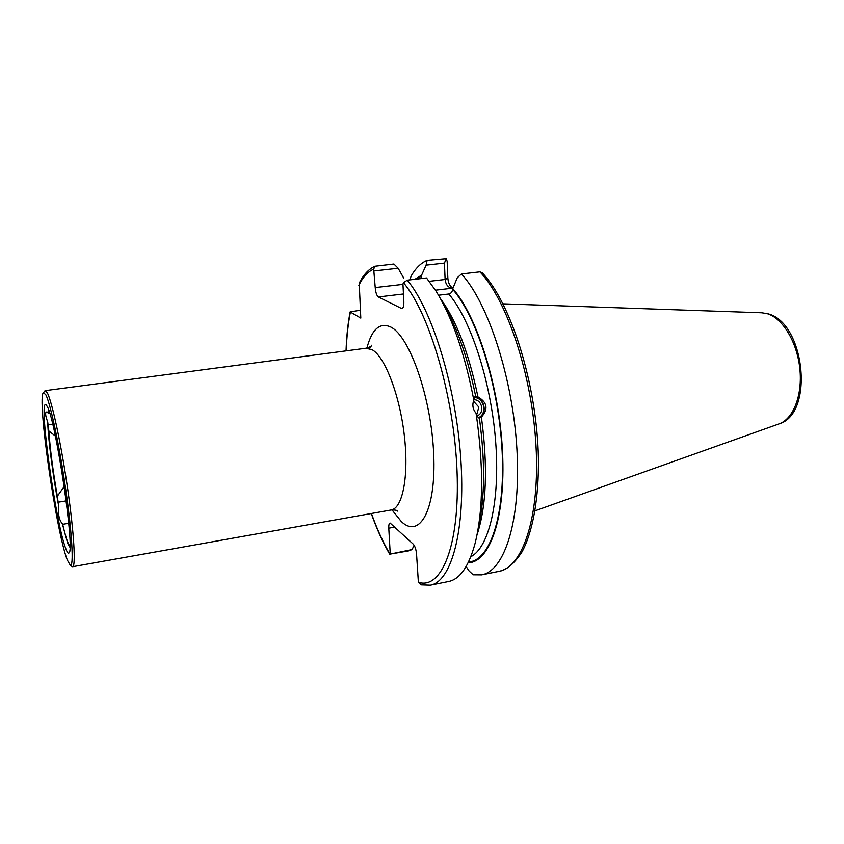 <?xml version="1.0" encoding="UTF-8"?>
<svg xmlns="http://www.w3.org/2000/svg" width="844" height="844" viewBox="0 0 844 844"><rect width="100%" height="100%" fill="white"/><g stroke="black" fill="none" stroke-linecap="round" stroke-linejoin="round"><path stroke-width="1.27" d="M49.796 413.349L48.298 413.549L49.258 411.629M70.01 545.488C68.353 545.266 65.895 538.198 62.656 524.303L62.277 523.523C59.185 520.379 57.93 514.27 58.521 505.187L57.329 496.209C52.929 470.941 50.102 449.187 48.846 430.967L47.686 421.852C45.407 415.849 45.017 412.558 46.536 411.999L47.865 412.389L48.298 413.549M44.626 391.226L45.312 390.624L47.443 393.072C52.222 402.409 61.359 445.157 67.678 489.024C74.029 532.944 75.971 566.63 72.616 566.714L71.782 566.335M47.464 406.903C56.01 421.567 74.968 549.528 69.134 552.799C68.396 553.981 67.309 552.662 65.864 548.853C55.63 523.691 37.991 395.984 46.209 404.93L47.464 406.903M69.978 547.397L67.752 543.494L62.277 523.523M67.309 560.036C56.105 531.868 36.577 395.593 43.54 392.629L45.914 394.939C50.629 404.287 59.776 447.552 65.969 491.155C72.215 534.822 73.892 567.094 70.326 565.332L67.309 560.036M481.407 417.105C488.465 409.097 487.315 402.366 477.957 396.923L475.183 396.089L473.843 400.193C472.039 404.92 472.777 409.287 476.079 413.286C477.387 416.598 478.485 418.223 479.392 418.139L481.407 417.105C487.98 466.795 486.545 505.989 477.082 534.685M58.521 505.187C53.035 476.248 48.277 439.903 47.686 421.852M55.366 436.063L48.846 430.967M57.329 496.209L64.218 486.545M479.919 271.852C507.022 300.095 532.153 375.221 536.003 445.875C540.002 516.623 522.784 567.326 499.099 571.335C505.44 569.848 512.719 565.986 521.94 551.987C532.691 532.29 538.968 498.498 538.398 458.028C536.995 385.55 511.443 303.523 482.357 272.939L479.919 271.852L461.457 273.962L457.269 277.76L452.532 289.165C452.426 291.792 451.181 293.396 448.776 293.997L438.532 295.221M443.828 304.99C457.258 327.767 467.85 358.13 475.626 396.058M479.392 418.139C485.3 461.837 484.952 498.329 478.358 527.616M476.079 413.286C483.728 465.856 483.433 509.08 475.204 542.977C468.853 566.377 459.98 579.216 448.586 581.505L430.366 585.177C451.371 581.727 465.751 530.602 460.771 458.44C455.918 386.383 431.97 309.337 407.251 280.176L403.421 282.708L402.947 284.038L403.833 301.603C403.938 305.844 403.295 308.197 401.902 308.661L378.365 296.951C376.698 295.632 375.654 292.509 375.221 287.572L373.692 269.173L374.778 266.271L393.916 264.035L398.146 268.255L403.664 278.003M407.251 280.176L426.526 277.971L436.169 291.296C452.321 317.65 464.886 353.952 473.843 400.193M412.115 549.549L408.612 550.879L389.675 554.181L412.115 549.549L414.098 545.203M374.778 266.271C368.459 269.31 363.268 274.954 359.217 283.215L360.799 318.114L350.133 311.911L360.325 310.212M409.73 279.902L411.292 275.756C415.797 268.054 421.072 262.927 427.106 260.385L446.254 258.707L447.162 261.418L447.847 278.172C448.301 283.004 449.841 286.221 452.437 287.825L452.669 287.92M414.837 279.311L421.61 275.144L426.114 265.153L427.106 260.385M420.966 278.604L421.61 275.144M461.457 273.962C487.969 302.437 512.804 378.049 516.908 449.061C521.149 520.168 504.649 570.977 481.629 574.859L473.167 574.796L469.106 570.998L466.141 566.535M452.489 288.3C476.902 315.392 499.448 386.858 502.528 452.215C505.746 517.699 489.699 562.463 468.135 562.811M394.918 527.057L388.778 528.175C388.662 525.084 389.084 523.354 390.055 523.006L413.296 544.18C415.069 546.268 416.166 549.697 416.577 554.455L418.381 582.254L421.23 584.871L430.366 585.177M388.778 528.175L390.223 553.706M446.254 258.707L444.44 263.117L445.115 279.48C445.706 284.28 447.837 287.213 451.529 288.279L435.462 290.188M444.44 263.117L426.114 265.153M398.146 268.255L374.282 270.913M47.865 412.389L48.636 409.825M68.733 523.291L62.656 524.303M473.864 399.739C482.167 399.36 484.994 413.075 477.176 415.828M474.349 397.07C484.456 397.429 488.022 413.623 478.949 418.002M474.191 397.535C484.213 397.513 487.684 413.792 478.485 417.674M396.311 510.367L397.44 511.095C397.113 510.24 395.003 509.871 391.12 509.976C402.641 508.373 409.023 476.1 404.36 435.81C399.803 395.541 385.202 357.371 372.426 349.88L366.032 348.224C369.64 347.232 371.529 346.24 371.719 345.249L369.661 348.583M366.897 348.076C371.93 329.023 379.927 322.028 390.877 327.092C409.794 336.418 431.358 398.02 433.689 454.009C436.285 510.124 419.7 539.263 401.269 521.497L391.985 509.86M52.687 424.142L48.045 424.796M502.992 303.829L761.784 312.776L767.301 313.694C782.61 318.156 797.116 342.063 799.838 368.67C802.676 395.277 793.244 419.162 779.023 423.899L535.085 510.799M448.776 293.997C470.614 319.306 490.944 381.224 495.607 441.022C500.344 500.893 489.014 547.629 470.836 556.702M440.484 298.649C456.393 320.403 468.884 353.161 477.957 396.923M416.071 279.174L421.641 275.956M358.837 285.325C362.962 276.969 367.91 271.589 373.692 269.173M452.532 289.165C476.67 316.11 498.952 386.605 502.127 451.329C505.44 516.148 489.805 560.954 468.536 561.977M403.421 282.708C429.364 312.618 454.294 397.292 457.047 471.395C459.991 545.646 441.423 589.998 418.381 582.254M389.875 553.938C383.176 542.629 377.025 529.146 371.423 513.49M346.198 350.84C346.715 336.598 348.097 323.716 350.355 312.185M429.258 281.316L445.115 279.48L447.847 278.172M375.221 287.572L402.957 284.365M452.437 287.825L451.529 288.279M403.443 293.976L378.365 296.951M401.269 308.535L402.482 308.387M66.191 500.893L58.109 502.191M45.312 390.624L366.032 348.224M69.662 551.005L69.134 552.799M43.54 392.629L45.006 390.751M761.784 312.776L768.04 313.81M481.629 574.859L499.099 571.335M350.133 311.921C347.897 323.59 346.536 336.577 346.04 350.861M371.265 513.521C376.835 529.156 382.965 542.713 389.675 554.17M768.156 313.841C804.786 322.841 814.65 413.792 779.023 423.899M70.326 565.332L72.289 566.683M47.253 406.491L46.209 404.93M72.616 566.714L391.12 509.976M476.681 414.815L478.843 407.093L473.463 401.153"/></g></svg>
